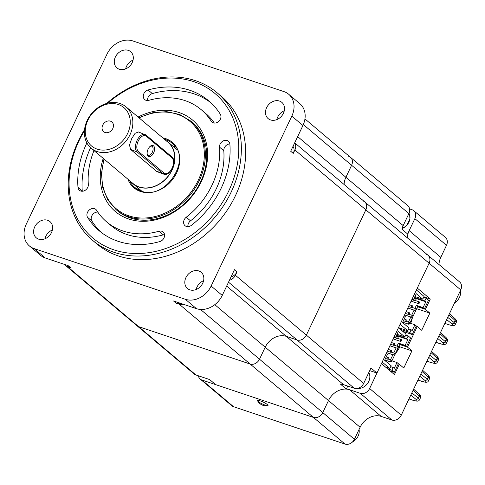 <?xml version="1.0" encoding="UTF-8"?>
<svg xmlns="http://www.w3.org/2000/svg" width="485" height="485" viewBox="0 0 485 485"><rect width="100%" height="100%" fill="white"/><g stroke="black" fill="none" stroke-linecap="round" stroke-linejoin="round"><path stroke-width="0.73" d="M97.782 212.09A5.79 4.723 -49.8 0 0 92.289 215.037A5.79 4.723 -49.8 0 0 91.853 220.966A84.954 69.252 -49.8 0 0 101.329 232.46M164.542 234.643A5.79 4.723 -49.8 0 0 163.269 234.843A73.374 59.807 130.2 0 1 110.895 225.464L106.621 221.857A73.374 59.807 130.2 0 1 96.624 210.326A5.79 4.723 -49.8 0 0 95.836 209.417A5.79 4.723 -49.8 0 0 88.998 210.26A5.79 4.723 -49.8 0 0 87.579 217.359A84.954 69.252 -49.8 0 0 99.152 230.714A84.954 69.252 -49.8 0 0 159.795 241.572A5.79 4.723 -49.8 0 0 164.251 237.274A5.79 4.723 -49.8 0 0 163.13 231.975A5.79 4.723 -49.8 0 0 158.995 231.236A73.374 59.807 130.2 0 1 106.621 221.857M90.598 147.695A84.954 69.252 -49.8 0 0 82.256 190.957A5.79 4.723 -49.8 0 0 82.286 191.248M86.888 142.905A84.954 69.252 -49.8 0 0 77.982 187.349A5.79 4.723 -49.8 0 0 79.425 190.308A5.79 4.723 -49.8 0 0 85.287 190.241A5.79 4.723 -49.8 0 0 88.337 184.409A73.374 59.807 130.2 0 1 93.999 150.586M210.799 102.693A84.954 69.252 -49.8 0 0 152.338 93.587A5.79 4.723 -49.8 0 0 147.592 100.516M201.239 109.695A73.374 59.807 130.2 0 1 211.236 121.226A5.79 4.723 -49.8 0 0 212.024 122.135A5.79 4.723 -49.8 0 0 218.862 121.292A5.79 4.723 -49.8 0 0 220.281 114.193A84.954 69.252 -49.8 0 0 208.708 100.838A84.954 69.252 -49.8 0 0 148.064 89.98A5.79 4.723 -49.8 0 0 143.608 94.278A5.79 4.723 -49.8 0 0 144.724 99.577A5.79 4.723 -49.8 0 0 148.865 100.316A73.374 59.807 130.2 0 1 201.239 109.695L205.513 113.302A73.374 59.807 130.2 0 1 214.346 123.069M229.848 143.912A5.79 4.723 -49.8 0 0 223.797 150.75A73.374 59.807 130.2 0 1 190.514 220.839A5.79 4.723 -49.8 0 0 187.919 226.665M219.523 147.143A73.374 59.807 130.2 0 1 186.24 217.231A5.79 4.723 -49.8 0 0 185.058 225.719A5.79 4.723 -49.8 0 0 191.345 225.355A84.954 69.252 -49.8 0 0 229.878 144.203A5.79 4.723 -49.8 0 0 228.435 141.244A5.79 4.723 -49.8 0 0 222.566 141.311A5.79 4.723 -49.8 0 0 219.523 147.143L223.797 150.75M293.001 146.397A7.724 6.293 130.2 0 1 293.261 153.412L294.892 149.98A7.724 6.293 -49.8 0 0 294.631 142.966M288.702 94.26L299.815 103.632A21.237 17.314 130.2 0 1 302.925 125.5L291.806 116.127A21.237 17.314 -49.8 0 0 288.702 94.26A21.237 17.314 -49.8 0 0 283.974 91.617L132.757 40.916A21.237 17.314 -49.8 0 0 106.991 54.162L26.305 224.082A21.237 17.314 -49.8 0 0 29.415 245.95A21.237 17.314 -49.8 0 0 34.144 248.593L185.361 299.287A21.237 17.314 -49.8 0 0 211.127 286.041L291.806 116.127M125.633 68.894A10.621 8.657 130.2 0 1 133.066 60.085M119.31 69.24A10.621 8.657 -49.8 0 0 131.393 64.05A10.621 8.657 -49.8 0 0 130.641 51.683A10.621 8.657 -49.8 0 0 117.176 54.223A10.621 8.657 -49.8 0 0 116.946 67.918A10.621 8.657 -49.8 0 0 119.31 69.24M64.863 264.543A7.724 6.293 -49.8 0 0 65.96 265.829A7.724 6.293 -49.8 0 0 67.682 266.786L70.737 267.811A7.724 6.293 130.2 0 1 69.016 266.853L67.209 265.325M44.953 238.802A10.621 8.657 130.2 0 1 52.392 229.993M38.636 239.147A10.621 8.657 -49.8 0 0 50.719 233.958A10.621 8.657 -49.8 0 0 49.961 221.59A10.621 8.657 -49.8 0 0 36.496 224.131A10.621 8.657 -49.8 0 0 36.266 237.826A10.621 8.657 -49.8 0 0 38.636 239.147M34.144 248.593L45.257 257.965L68.173 265.647L70.737 267.811M45.257 257.965A21.237 17.314 130.2 0 1 40.528 255.322L29.415 245.95M211.127 286.041L222.239 295.42A21.237 17.314 130.2 0 1 196.473 308.666L185.361 299.287M180.014 303.143A7.724 6.293 130.2 0 1 176.128 303.149L179.183 304.168A7.724 6.293 -49.8 0 0 183.069 304.168M196.164 289.496A10.621 8.657 130.2 0 1 203.597 280.688M189.841 289.842A10.621 8.657 -49.8 0 0 201.924 284.653A10.621 8.657 -49.8 0 0 201.172 272.285A10.621 8.657 -49.8 0 0 187.707 274.819A10.621 8.657 -49.8 0 0 187.477 288.52A10.621 8.657 -49.8 0 0 189.841 289.842M176.128 303.149L173.563 300.985L196.473 308.666M222.239 295.42L234.467 269.672L237.032 271.836A7.724 6.293 130.2 0 1 231.096 276.771M200.523 309.448L259.511 359.215A7.724 6.293 130.2 0 1 250.145 364.029A7.724 6.293 -49.8 0 0 259.511 359.215L265.216 347.199A17.375 14.162 130.2 0 1 286.296 336.36A17.375 14.162 -49.8 0 0 265.216 347.199L214.8 304.671M229.466 280.203A7.724 6.293 -49.8 0 0 235.401 275.268L237.032 271.836M235.401 275.268L306.362 335.129A7.724 6.293 130.2 0 1 296.99 339.943A7.724 6.293 -49.8 0 0 306.362 335.129L365.854 209.835A7.724 6.293 -49.8 0 0 364.72 201.887A7.724 6.293 130.2 0 1 365.854 209.835L294.892 149.98M226.683 286.071L286.296 336.36L296.99 339.943L228.52 282.191M67.682 266.786L138.637 326.647A7.724 6.293 130.2 0 1 136.922 325.684A7.724 6.293 -49.8 0 0 138.637 326.647L250.145 364.029L179.183 304.168M438.974 264.519A17.375 14.162 130.2 0 1 440.798 257.335L446.503 245.319L414.869 218.638L409.164 230.654A17.375 14.162 -49.8 0 0 407.339 237.838A17.375 14.162 130.2 0 1 407.879 234.2L401.895 229.15A17.375 14.162 -49.8 0 1 403.18 225.604L408.885 213.588A7.724 6.293 130.2 0 0 407.752 205.64L350.473 157.316A7.724 6.293 130.2 0 1 351.601 165.27A7.724 6.293 -49.8 0 0 350.473 157.316A7.724 6.293 -49.8 0 0 348.751 156.358M297.657 136.588L345.896 177.286A17.375 14.162 -49.8 0 0 344.077 184.47A17.375 14.162 130.2 0 1 345.896 177.286L351.601 165.27L303.343 124.56M293.261 153.412L290.697 151.247L302.925 125.5M276.844 119.589A10.621 8.657 130.2 0 1 284.277 110.78M270.521 119.934A10.621 8.657 -49.8 0 0 282.603 114.745A10.621 8.657 -49.8 0 0 281.852 102.377A10.621 8.657 -49.8 0 0 268.387 104.918A10.621 8.657 -49.8 0 0 268.156 118.613A10.621 8.657 -49.8 0 0 270.521 119.934M92.532 240.287L96.812 243.894A96.539 78.691 -49.8 0 0 118.31 255.916A96.539 78.691 -49.8 0 0 228.162 208.744A96.539 78.691 -49.8 0 0 221.305 96.309L217.031 92.702A96.539 78.691 130.2 0 1 223.888 205.143A96.539 78.691 130.2 0 1 114.036 252.315A96.539 78.691 130.2 0 1 92.532 240.287A96.539 78.691 130.2 0 1 84.542 129.653M106.633 103.469A96.539 78.691 130.2 0 1 217.031 92.702M84.445 130.726A94.611 77.121 -49.8 0 0 113.993 249.878A94.611 77.121 -49.8 0 0 221.045 204.579A94.611 77.121 -49.8 0 0 216.304 94.654A94.611 77.121 -49.8 0 0 107.676 103.19M138.086 117.043A59.855 48.791 130.2 0 1 207.356 159.959A59.855 48.791 130.2 0 1 128.664 218.984A59.855 48.791 130.2 0 1 103.226 158.371M116.758 210.187A57.927 47.215 -49.8 0 0 130.338 217.989A57.927 47.215 -49.8 0 0 196.54 189.223A57.927 47.215 -49.8 0 0 191.442 121.65M403.18 225.604L345.896 177.286L351.601 165.27L408.885 213.588M65.96 265.829L194.2 374.008A7.724 6.293 130.2 0 0 195.922 374.966L209.665 379.579L215.649 384.623L313.407 417.397A7.724 6.293 -49.8 0 0 322.78 412.583L328.484 400.568A17.375 14.162 130.2 0 1 346.326 389.091L340.343 384.041A17.375 14.162 130.2 0 1 343.58 384.684L354.268 388.267A7.724 6.293 -49.8 0 0 363.641 383.447L306.362 335.129L365.854 209.835L429.116 263.203A7.724 6.293 -49.8 0 0 427.988 255.255A7.724 6.293 -49.8 0 0 426.266 254.292M343.58 384.684L286.296 336.36L296.99 339.943L354.268 388.267M369.728 370.625L376.96 373.05L370.976 368L363.641 383.447M346.326 389.091L347.757 386.078M259.511 359.215L265.216 347.199L328.484 400.568L322.78 412.583L259.511 359.215M195.922 374.966L138.637 326.647L250.145 364.029L313.407 417.397A7.724 6.293 -49.8 0 0 322.78 412.583L354.408 439.264L360.112 427.255A17.375 14.162 130.2 0 1 381.198 416.415L391.886 419.998A7.724 6.293 -49.8 0 0 401.259 415.184L460.75 289.891A7.724 6.293 -49.8 0 0 459.622 281.937L364.72 201.887A7.724 6.293 -49.8 0 0 363.004 200.923M376.96 373.05L429.116 263.203A7.724 6.293 -49.8 0 0 427.988 255.255M400.355 329.321L409.819 332.492L411.122 329.745L408.643 328.915M398.512 327.66L407.764 330.758L409.067 328.012L402.568 322.531L405.339 316.699L404.181 315.717M400.107 324.301L407.764 330.758M409.819 332.492L412.208 334.511L402.75 331.34M423.635 297.335L426.115 298.166L428.51 300.185L424.436 308.763L417.712 306.514L416.348 305.356L414.924 308.363M414.087 310.115L411.662 315.226M410.825 316.984L408.4 322.088M417.712 306.514L409.849 323.077M412.208 334.511L416.288 325.932L414.917 324.774L412.147 330.612L411.122 329.745M414.911 296.547L422.762 299.178L424.066 296.432L416.409 289.975M412.092 299.063L413.493 299.536L412.329 298.554M422.762 299.178L416.263 293.698L413.493 299.536M409.661 323.01L414.917 324.774M424.436 308.763L423.065 307.611L416.348 305.356M423.065 307.611L425.836 301.779L414.269 297.899M425.836 301.779L424.811 300.912L426.115 298.166M414.481 297.45L424.811 300.912M419.258 301.876A0.964 0.533 108.5 0 0 419.155 301.822A0.964 0.533 108.5 0 0 418.343 302.567A0.964 0.533 108.5 0 0 418.543 303.652A0.964 0.533 108.5 0 0 419.319 303.004A0.964 0.533 108.5 0 0 419.258 301.876M415.997 308.745A0.964 0.533 108.5 0 0 415.894 308.684A0.964 0.533 108.5 0 0 415.081 309.436A0.964 0.533 108.5 0 0 415.281 310.515A0.964 0.533 108.5 0 0 416.057 309.866A0.964 0.533 108.5 0 0 415.997 308.745M412.735 315.608A0.964 0.533 108.5 0 0 412.638 315.553A0.964 0.533 108.5 0 0 411.826 316.299A0.964 0.533 108.5 0 0 412.02 317.384A0.964 0.533 108.5 0 0 412.796 316.735A0.964 0.533 108.5 0 0 412.735 315.608M406.054 319.591A0.964 0.533 108.5 0 0 405.957 319.53A0.964 0.533 108.5 0 0 405.145 320.282A0.964 0.533 108.5 0 0 405.345 321.361A0.964 0.533 108.5 0 0 406.121 320.712A0.964 0.533 108.5 0 0 406.054 319.591M412.577 305.859A0.964 0.533 108.5 0 0 412.474 305.805A0.964 0.533 108.5 0 0 411.662 306.55A0.964 0.533 108.5 0 0 411.862 307.635A0.964 0.533 108.5 0 0 412.638 306.987A0.964 0.533 108.5 0 0 412.577 305.859M409.316 312.722A0.964 0.533 108.5 0 0 409.219 312.667A0.964 0.533 108.5 0 0 408.406 313.413A0.964 0.533 108.5 0 0 408.6 314.498A0.964 0.533 108.5 0 0 409.376 313.85A0.964 0.533 108.5 0 0 409.316 312.722M415.839 298.996A0.964 0.533 108.5 0 0 415.736 298.936A0.964 0.533 108.5 0 0 414.924 299.681A0.964 0.533 108.5 0 0 415.124 300.767A0.964 0.533 108.5 0 0 415.9 300.118A0.964 0.533 108.5 0 0 415.839 298.996M409.479 322.476A0.964 0.533 108.5 0 0 409.376 322.416A0.964 0.533 108.5 0 0 408.564 323.162A0.964 0.533 108.5 0 0 408.764 324.247A0.964 0.533 108.5 0 0 409.54 323.598A0.964 0.533 108.5 0 0 409.479 322.476M416.9 308.23L410.377 321.961M387.618 368.818L391.886 370.249L393.189 367.503L390.71 366.672M385.563 367.09L389.837 368.521L391.14 365.775L384.641 360.294L387.412 354.456L386.254 353.48M382.18 362.059L389.837 368.521M391.886 370.249L394.281 372.268L390.013 370.837M405.709 335.093L408.188 335.923L410.583 337.942L406.503 346.526L399.786 344.271L398.415 343.119L396.991 346.12M396.16 347.878L393.729 352.983M392.899 354.741L390.474 359.852M399.786 344.271L391.922 360.834M394.281 372.268L398.355 363.689L396.985 362.531L394.214 368.37L393.189 367.503M396.979 334.304L404.829 336.942L406.133 334.195L398.476 327.733M394.159 336.826L395.56 337.293L394.402 336.317M404.829 336.942L398.33 331.461L395.56 337.293M391.728 360.773L396.985 362.531M406.503 346.526L405.139 345.368L398.415 343.119M405.139 345.368L407.909 339.536L396.342 335.656M407.909 339.536L406.885 338.669L408.188 335.923M396.554 335.208L406.885 338.669M401.325 339.639A0.964 0.533 108.5 0 0 401.228 339.579A0.964 0.533 108.5 0 0 400.416 340.325A0.964 0.533 108.5 0 0 400.61 341.41A0.964 0.533 108.5 0 0 401.386 340.761A0.964 0.533 108.5 0 0 401.325 339.639M398.07 346.502A0.964 0.533 108.5 0 0 397.967 346.448A0.964 0.533 108.5 0 0 397.154 347.193A0.964 0.533 108.5 0 0 397.354 348.279A0.964 0.533 108.5 0 0 398.13 347.63A0.964 0.533 108.5 0 0 398.07 346.502M394.808 353.371A0.964 0.533 108.5 0 0 394.705 353.31A0.964 0.533 108.5 0 0 393.893 354.056A0.964 0.533 108.5 0 0 394.093 355.141A0.964 0.533 108.5 0 0 394.869 354.493A0.964 0.533 108.5 0 0 394.808 353.371M388.127 357.348A0.964 0.533 108.5 0 0 388.024 357.293A0.964 0.533 108.5 0 0 387.218 358.039A0.964 0.533 108.5 0 0 387.412 359.124A0.964 0.533 108.5 0 0 388.188 358.476A0.964 0.533 108.5 0 0 388.127 357.348M394.644 343.616A0.964 0.533 108.5 0 0 394.547 343.562A0.964 0.533 108.5 0 0 393.735 344.308A0.964 0.533 108.5 0 0 393.935 345.393A0.964 0.533 108.5 0 0 394.711 344.744A0.964 0.533 108.5 0 0 394.644 343.616M391.389 350.485A0.964 0.533 108.5 0 0 391.286 350.425A0.964 0.533 108.5 0 0 390.474 351.17A0.964 0.533 108.5 0 0 390.674 352.255A0.964 0.533 108.5 0 0 391.45 351.607A0.964 0.533 108.5 0 0 391.389 350.485M397.906 336.754A0.964 0.533 108.5 0 0 397.809 336.693A0.964 0.533 108.5 0 0 396.997 337.445A0.964 0.533 108.5 0 0 397.191 338.524A0.964 0.533 108.5 0 0 397.967 337.875A0.964 0.533 108.5 0 0 397.906 336.754M391.547 360.234A0.964 0.533 108.5 0 0 391.443 360.179A0.964 0.533 108.5 0 0 390.637 360.925A0.964 0.533 108.5 0 0 390.831 362.01A0.964 0.533 108.5 0 0 391.607 361.361A0.964 0.533 108.5 0 0 391.547 360.234M398.967 345.987L392.45 359.718M270.891 419.222L269.278 418.682M267.459 418.07L269.987 419.016M284.258 423.708L286.083 424.314M286.908 424.69L287.69 424.854M303.713 430.322L302.882 429.946M301.058 429.34L304.495 430.492M320.512 435.954L319.682 435.585M317.863 434.972L321.294 436.124M334.662 440.604L336.487 441.217M447.71 317.348L454.124 322.543L455.106 320.47A1.928 1.588 132.4 0 0 454.863 318.518C456.555 320.197 457.028 321.482 456.276 322.373L455.106 320.47L448.91 314.826M444.848 323.386L448.413 324.58C452.693 325.896 453.814 325.617 451.777 323.744A1.928 1.601 -51 0 0 454.124 322.543L455.36 324.301M435.882 342.264L439.446 343.459C443.726 344.774 444.848 344.495 442.817 342.622A1.928 1.601 -51 0 0 445.157 341.422L446.139 339.348A1.928 1.588 132.4 0 0 445.897 337.402C447.588 339.076 448.061 340.361 447.315 341.252L446.139 339.348L439.943 333.704M438.749 336.232L445.157 341.422L446.4 343.18L447.315 341.252M426.915 361.143L430.486 362.337C434.766 363.653 435.888 363.374 433.851 361.507A1.928 1.601 -51 0 0 436.191 360.3L437.446 362.04L438.349 360.131L437.173 358.233L430.983 352.583M417.949 380.022L421.52 381.222C425.8 382.532 426.921 382.253 424.884 380.385A1.928 1.601 -51 0 0 427.224 379.179L428.213 377.112A1.928 1.588 132.4 0 0 427.97 375.16C429.661 376.839 430.134 378.124 429.383 379.015L428.213 377.112L422.017 371.462M420.816 373.99L427.224 379.179L428.479 380.919L429.383 379.015M411.85 392.868L418.264 398.058L419.513 399.798L420.422 397.894L419.246 395.99L413.05 390.34M423.848 296.893L430.298 299.057L417.3 288.09L429.116 263.203L460.75 289.891M417.609 306.738L425.406 309.351L430.298 299.057M416.682 308.684L429.849 313.104L425.406 309.351M416.178 326.156L417.258 326.514L421.701 330.267L429.849 313.104M410.722 323.368A102.335 83.414 -49.8 0 0 412.486 317.529M399.676 344.495L407.479 347.108L417.258 326.514M394.802 354.771A102.335 83.414 -49.8 0 0 399.943 346.848L411.923 350.861L407.479 347.108M399.943 346.848L398.955 346.011M398.246 363.914L399.325 364.277L403.775 368.024L411.923 350.861M391.886 419.998L360.258 393.317A7.724 6.293 -49.8 0 0 369.625 388.497L381.44 363.611L394.438 374.572L399.325 364.277M198.347 375.784A7.724 6.293 -49.8 0 0 200.184 379.052A7.724 6.293 -49.8 0 0 201.905 380.016L313.407 417.397L345.041 444.084A7.724 6.293 -49.8 0 0 354.408 439.264M360.258 393.317L349.564 389.728A17.375 14.162 -49.8 0 0 328.484 400.568L360.112 427.255M414.869 218.638A7.724 6.293 -49.8 0 0 413.741 210.684A7.724 6.293 -49.8 0 0 412.02 209.726L409.595 208.908M446.503 245.319A7.724 6.293 -49.8 0 0 445.369 237.371L413.741 210.684M200.184 379.052L231.818 405.739A7.724 6.293 -49.8 0 0 233.54 406.703L345.041 444.084M260.221 400.871A5.79 1.031 25.4 0 1 268.035 405.448A5.79 1.031 25.4 0 1 260.099 402.786A5.79 1.031 25.4 0 1 260.221 400.871M139.11 190.253A28.961 23.607 130.2 0 1 137.57 187.592M172.678 145.973A28.961 23.607 130.2 0 1 175.558 147.046M131.065 181.851A27.227 22.189 -49.8 0 0 132.957 183.7A27.227 22.189 -49.8 0 0 138.14 186.773A27.227 22.189 -49.8 0 0 169.689 174.254A27.227 22.189 -49.8 0 0 168.065 142.081A27.227 22.189 -49.8 0 0 165.925 140.529M91.186 148.216L133.078 183.554A27.033 22.037 -49.8 0 0 138.225 186.604A27.033 22.037 -49.8 0 0 169.55 174.176A27.033 22.037 -49.8 0 0 167.937 142.226L126.045 106.888A27.033 22.037 130.2 0 1 127.658 138.837A27.033 22.037 130.2 0 1 96.333 151.265A27.033 22.037 130.2 0 1 91.186 148.216A27.033 22.037 130.2 0 1 89.573 116.267A27.033 22.037 130.2 0 1 120.904 103.838A27.033 22.037 130.2 0 1 126.045 106.888M104.869 132.423A6.372 5.196 -49.8 0 0 112.253 129.489A6.372 5.196 -49.8 0 0 111.871 121.959A6.372 5.196 -49.8 0 0 103.79 123.481A6.372 5.196 -49.8 0 0 103.657 131.702A6.372 5.196 -49.8 0 0 104.869 132.423M119.171 104.815A25.099 20.461 -49.8 0 0 85.257 131.283A25.099 20.461 -49.8 0 0 118.861 144.397A25.099 20.461 -49.8 0 0 119.171 104.815M138.54 131.969L135.097 133.302L131.677 138.668L129.489 145.015L130.586 149.41L157.091 171.769L159.741 172.593M147.161 153.781A4.826 2.692 111.3 0 0 148.295 155.194A4.826 2.692 111.3 0 0 152.557 151.678A4.826 2.692 111.3 0 0 151.805 146.203A4.826 2.692 111.3 0 0 150.01 146.476M148.264 148.822A5.887 3.286 111.3 0 0 147.228 154.278A5.887 3.286 111.3 0 0 151.581 155.697A5.887 3.286 111.3 0 0 154.557 148.064A5.887 3.286 111.3 0 0 150.392 146.155A5.887 3.286 111.3 0 0 148.264 148.822M267.368 404.569A5.79 1.031 25.4 0 1 267.756 405.672A9.651 9.651 0 0 1 257.602 400.846A5.79 1.031 25.4 0 1 261.057 401.174A5.79 1.031 25.4 0 1 267.368 404.569M357.384 388.449A10.621 8.657 -49.8 0 0 367.569 383.447A10.621 8.657 -49.8 0 0 368.818 372.541M352.243 442.174A10.815 8.815 -49.8 0 0 359.185 432.262A10.815 8.815 -49.8 0 0 359.058 429.474M454.572 302.901A10.815 8.815 -49.8 0 0 460.55 293.528A10.815 8.815 -49.8 0 0 460.398 290.63M163.269 234.843L158.995 231.236M91.853 220.966L87.579 217.359M82.256 190.957L77.982 187.349M213.054 122.76L211.236 121.226M152.338 93.587L148.064 89.98M190.514 220.839L186.24 217.231M196.595 289.315L196.273 289.042M276.953 119.122L277.281 119.401M451.777 323.744L446.649 319.591M448.413 324.58A1.928 1.067 108.5 0 0 448.601 324.683C454.603 326.514 454.694 325.18 455.373 324.283L456.276 322.373M439.446 343.459A1.928 1.067 108.5 0 0 439.634 343.562C445.636 345.393 445.727 344.059 446.406 343.162M442.817 342.622L437.682 338.469M430.486 362.337A1.928 1.067 108.5 0 0 430.668 362.44A1.928 1.067 108.5 0 0 430.886 362.471M433.851 361.507L428.716 357.348M429.783 355.111L436.191 360.3L437.173 358.233A1.928 1.588 132.4 0 0 436.936 356.281C438.628 357.96 439.095 359.239 438.349 360.131M421.52 381.222A1.928 1.067 108.5 0 0 421.707 381.319C427.709 383.156 427.8 381.822 428.479 380.919M424.884 380.385L419.755 376.227M420.416 397.894C421.168 397.003 420.695 395.718 419.004 394.038A1.928 1.588 132.4 0 1 419.246 395.99L418.264 398.058A1.928 1.601 -51 0 1 415.918 399.264L410.789 395.105M408.988 398.9L412.553 400.101C416.833 401.41 417.955 401.131 415.918 399.264M412.553 400.101A1.928 1.067 108.5 0 0 412.741 400.204A1.928 1.067 108.5 0 0 412.959 400.234M369.625 388.497L401.259 415.184M409.164 230.654L440.798 257.335M201.905 380.016L233.54 406.703M349.564 389.728L381.198 416.415M129.507 180.541A28.961 23.607 -49.8 0 0 134.739 187.483L141.111 191.041C165.421 201.172 193.042 158.256 172.09 143.202A28.961 23.607 -49.8 0 0 164.367 139.213M134.739 187.483A28.961 23.607 -49.8 0 0 141.19 191.09M162.784 137.879A29.737 24.238 130.2 0 1 177.292 171.381A29.737 24.238 130.2 0 1 140.523 191.484A29.737 24.238 130.2 0 1 127.925 179.208M104.269 159.25A57.151 46.584 -49.8 0 0 128.949 215.855A57.151 46.584 -49.8 0 0 204.027 160.135A57.151 46.584 -49.8 0 0 139.128 117.928M138.825 117.673L152.726 112.738L166.688 111.653L179.686 114.496L190.763 121.068A57.927 47.215 130.2 0 1 194.879 188.532A57.927 47.215 130.2 0 1 128.968 216.831A57.927 47.215 130.2 0 1 116.067 209.617L117.437 210.775M138.37 151.429L164.021 173.066A8.688 4.85 111.3 0 0 171.817 168.689A8.688 4.85 111.3 0 0 171.914 157.825L146.27 136.188A8.688 4.85 111.3 0 0 138.474 140.565A8.688 4.85 111.3 0 0 138.37 151.429A0.964 0.788 130.2 0 1 137.188 151.987A9.651 5.39 -68.7 0 1 136.909 140.723A9.651 5.39 -68.7 0 1 145.088 134.527A9.651 5.39 -68.7 0 1 145.961 135.048A0.964 0.788 130.2 0 1 146.27 136.188M171.611 156.685A0.964 0.788 130.2 0 1 171.914 157.825M164.021 173.066A0.964 0.788 130.2 0 1 162.833 173.624L137.188 151.987L130.586 149.41M138.528 131.962L146.143 135.157L171.793 156.794C177.431 160.693 169.714 177.34 163.712 174.145A9.651 5.39 -68.7 0 1 162.833 173.624L156.237 171.047M402.041 228.599A10.621 8.657 -49.8 0 0 408.994 213.345L409.655 214.897L409.916 219.038L406.521 225.713L402.023 228.665M350.473 157.316L304.944 118.91M364.72 201.887L294.704 142.814M419.155 301.822L415.566 300.621M418.543 303.652L411.098 301.155M415.894 308.684L412.311 307.484M415.281 310.515L407.837 308.023M412.638 315.553L409.049 314.353M412.02 317.384L404.575 314.886M405.957 319.53L404.266 318.966M405.345 321.361L403.429 320.724M412.474 305.805L409.382 304.768M411.862 307.635L408.552 306.52M409.219 312.667L406.121 311.631M408.6 314.498L405.29 313.389M415.736 298.936L414.044 298.372M415.124 300.767L411.807 299.657M409.376 322.416L405.787 321.216M408.764 324.247L402.72 322.222M401.228 339.579L397.639 338.378M400.61 341.41L393.165 338.918M397.967 346.448L394.378 345.241M397.354 348.279L389.91 345.781M394.705 353.31L391.122 352.11M394.093 355.141L386.648 352.643M388.024 357.293L386.333 356.724M387.412 359.124L385.502 358.482M394.547 343.562L391.456 342.525M393.935 345.393L390.619 344.283M391.286 350.425L388.194 349.388M390.674 352.255L387.357 351.146M397.809 336.693L396.118 336.129M397.191 338.524L393.881 337.414M391.443 360.179L387.861 358.973M390.831 362.01L384.787 359.979M268.072 418.373L267.326 418.028M284.877 424.005L284.131 423.66M301.676 429.637L300.93 429.298M318.475 435.269L317.736 434.93M335.28 440.901L334.535 440.562M337.196 441.55L338.1 441.756M444.83 323.422L448.601 324.683M454.863 318.518L449.486 313.613M435.863 342.301L439.634 343.562M445.897 337.402L440.519 332.498M426.897 361.179L430.668 362.44C436.67 364.271 436.767 362.938 437.44 362.04M436.936 356.281L431.553 351.376M417.937 380.058L421.707 381.319M427.97 375.16L422.593 370.255M408.97 398.937L412.741 400.204C418.743 402.035 418.834 400.701 419.513 399.798L419.513 399.798M419.004 394.038L413.626 389.134M190.763 121.068L192.133 122.22M116.067 209.617L107.725 199.802L102.729 187.471L101.45 173.527L103.966 158.995M177.086 149.695L168.065 142.081M141.978 191.314L132.957 183.7M156.637 171.387L163.712 174.145"/></g></svg>
